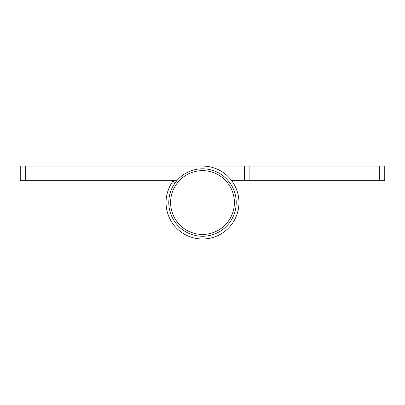 <?xml version="1.0" encoding="UTF-8"?>
<svg xmlns="http://www.w3.org/2000/svg" width="405" height="405" viewBox="0 0 405 405"><rect width="100%" height="100%" fill="white"/><g stroke="black" fill="none" stroke-linecap="round" stroke-linejoin="round"><path stroke-width="0.61" d="M175.279 182.645L173.072 181.03A36.45 36.45 0 0 1 173.34 180.665M379.283 166.085L384.75 166.085L384.75 180.665L379.283 180.665L379.283 166.085L249.885 166.085L249.885 180.665L379.283 180.665M249.885 180.665L231.66 180.665M238.95 180.665L238.95 166.085L25.717 166.085L25.717 180.665L176.838 180.665M238.95 166.085L249.885 166.085M244.417 180.665L244.417 166.085M170.606 202.535A31.894 31.894 0 0 0 202.5 234.429A31.894 31.894 0 0 0 234.394 202.535A31.894 31.894 0 0 0 202.5 170.642A31.894 31.894 0 0 0 170.606 202.535M236.216 202.535A33.716 33.716 0 0 1 202.5 236.252A33.716 33.716 0 0 1 168.784 202.535A33.716 33.716 0 0 1 202.5 168.819A33.716 33.716 0 0 1 236.216 202.535M174.489 180.665A35.539 35.539 0 0 0 173.806 181.572M173.072 181.03A36.45 36.45 0 0 0 187.611 235.811A36.45 36.45 0 0 0 238.145 210.149A36.45 36.45 0 0 0 202.5 166.085L166.05 166.085M25.717 180.665L20.25 180.665L20.25 166.085L25.717 166.085"/></g></svg>
